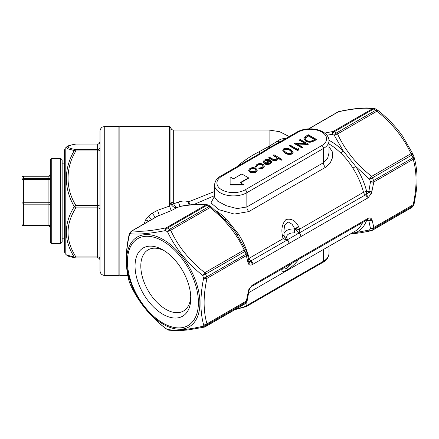 <?xml version="1.0" encoding="UTF-8"?>
<svg xmlns="http://www.w3.org/2000/svg" width="439" height="439" viewBox="0 0 439 439"><rect width="100%" height="100%" fill="white"/><g stroke="black" fill="none" stroke-linecap="round" stroke-linejoin="round"><path stroke-width="0.66" d="M162.913 249.923L162.913 249.923A39.4 22.751 60 0 1 190.778 298.18A39.4 22.751 60 0 1 162.913 314.264A39.4 22.751 60 0 1 135.053 266.007A39.4 22.751 60 0 1 162.913 249.923M264.3 166.172L262.862 168.274L258.834 169.026L259.059 168.082L262.198 167.446L263.318 165.964L262.407 164.691L262.407 165.08C260.771 164.334 259.164 164.367 257.6 165.185L256.508 166.99L255.514 167.111L255.443 166.452M263.301 166.161L262.407 165.08M269.387 160.855L265.118 160.844L264.091 161.996M264.201 162.397L263.23 162.573L263.01 161.793L264.316 160.092C266.281 159.132 268.256 159.148 270.237 160.136L271.511 161.645L270.32 163.582L266.83 164.274L264.179 163.473L269.387 160.465L265.118 160.454L264.075 161.788L264.201 162.787L263.23 162.962L263.027 161.986M271.511 162.029L270.32 163.966L266.83 164.658L264.179 163.862L264.179 163.473M299.041 149.743L297.571 150.593L289.603 145.995L289.603 145.611L290.316 145.199L297.466 149.326L298.69 148.618L299.041 149.743M308.189 144.08L296.506 143.586L302.778 147.202L302.059 147.614L294.097 143.015L305.764 143.504L299.508 139.893L300.221 139.481L308.189 144.08L308.189 144.464L297.241 144.008M302.778 147.202L302.059 148.003L294.097 143.405L294.097 143.015M305.028 143.465L299.508 140.277L299.508 139.893M316.354 139.361L311.931 141.583C309.594 142.099 307.525 141.83 305.736 140.776L303.925 138.45L305.923 136.189L308.392 134.762L316.354 139.361L316.354 139.75L311.931 141.973C309.594 142.483 307.525 142.214 305.736 141.166L303.936 138.642M262.034 153.035L221.761 176.28A16.556 9.559 0 0 0 221.761 189.802A16.556 9.559 0 0 0 245.176 189.802L321.787 145.567A16.556 9.559 0 0 0 321.787 132.051A16.556 9.559 0 0 0 298.377 132.051A2.365 1.366 60 0 0 297.192 131.93L280.647 141.49A2.365 1.366 60 0 1 281.756 141.649L270.473 147.723L262.034 153.035A2.365 1.366 -120 0 0 260.898 152.893L259.636 153.617M293.104 152.41L292.149 153.963C289.597 154.83 287.282 154.555 285.207 153.129L282.798 150.33M282.047 159.791L281.333 160.208L277.936 158.243L277.887 157.826L276.872 160.186C275.012 160.965 273.305 160.811 271.746 159.741L268.772 158.024L269.486 157.222L273.634 159.522L276.285 159.313L277.108 158.122L276.718 157.283L276.718 157.667L273.162 155.488L273.881 154.687L282.047 159.406L282.047 159.791M277.887 158.216L276.872 160.186M277.091 158.325L276.718 157.667M257.21 170.299L255.953 171.874L252.787 172.598L249.917 171.863L248.661 170.091L249.928 168.4C251.926 167.424 253.929 167.418 255.942 168.389L257.21 170.041M257.21 170.425L255.953 172.264L252.787 172.988L249.917 172.253L248.672 170.288M248.518 177.828L241.829 173.965L233.466 178.794L230.124 176.862L230.124 184.973L243.502 184.973L243.502 184.589L240.155 182.657L248.518 177.828L248.518 178.212L240.49 182.849M298.624 259.306L298.443 259.581C295.458 263.823 291.315 267.461 286.009 270.501C282.321 272.663 281.114 272.114 282.387 268.849L282.42 268.663M329.003 146.588L332.241 151.68L332.553 157.574L330.161 163.116L325.414 167.358L248.798 211.593L234.36 214.073L218.924 209.688L210.956 202.873L214.545 196.249M214.545 195.646L193.873 204.497M215.774 210.665A52.032 30.039 60 0 1 226.453 219.127L238.547 234.174L237.323 234.799M300.863 236.632A2.837 1.641 -120 0 0 298.855 233.153L299.03 233.104A2.837 1.602 -121.1 0 1 301.039 236.528L289.202 243.36A2.837 1.641 -120 0 0 287.194 239.886L287.106 239.985A2.837 1.674 61.2 0 1 289.021 243.464L288.983 243.486A2.837 1.641 -120 0 0 287.051 240.051L283.023 238.723L282.387 235.551C281.114 228.812 282.321 223.467 286.014 219.516C291.315 218.32 295.458 220.57 298.443 226.283L299.519 229.202L299.14 233.071A2.837 1.641 60 0 1 301.077 236.5L367.262 198.291A2.837 1.641 -120 0 0 365.325 194.856A2.837 1.641 60 0 1 363.503 192.26L366.653 191.349L368.826 191.706L370.489 181.768A59.836 34.544 -120 0 0 369.446 179.09L355.705 166.403A53.684 30.999 60 0 1 366.653 191.349A2.837 0.653 99.7 0 1 366 194.543L299.14 233.071L294.893 229.004L292.1 224.247L287.989 221.854L284.538 225.487L283.896 231.496L284.028 234.969A4.73 0.615 176.2 0 1 282.387 235.551M295.875 229.937A4.73 1.218 -7.2 0 0 299.519 229.202L363.503 192.26A52.032 30.039 -120 0 0 352.907 168.148C349.422 162.457 345.394 157.442 340.812 153.101A3.309 1.185 134.3 0 0 343.221 150.873L334.375 135.459A3.309 1.185 -25.5 0 1 337.547 133.961C345.114 150.319 356.479 164.46 371.646 176.379L411.003 153.661C403.436 137.303 392.065 123.161 376.903 111.237L377.803 110.321A3.309 3.309 0 0 0 377.447 110.068L375.301 108.834A3.309 3.309 0 0 0 374.165 108.455L374.165 108.455A3.309 3.024 -82.1 0 1 375.032 108.724M236.945 166.716L238.986 164.883C245.11 159.823 251.657 155.532 258.626 152.009L269.102 146.319L277.3 141.243C279.676 139.459 282.261 138.543 285.059 138.51L285.734 138.548M144.19 223.78L145.6 219.879L148.547 216.081L152.146 213.211L157.574 210.319L169.531 206.05L170.947 202.686L173.306 202.631L173.619 203.806L178.371 202.088C181.834 200.81 185.313 200.694 188.814 201.737L214.885 191.36M187.941 205.106L188.814 201.737L189.944 204.865M300.446 258.302A2.837 1.641 60 0 0 300.49 258.275A2.837 1.641 60 0 0 301.077 256.98L368.14 218.32C369.589 217.739 370.703 217.931 371.476 218.907L372.217 220.537L373.83 227.473A3.309 2.354 164.5 0 1 370.489 228.532L368.826 220.702L366.653 220.323A2.837 0.653 99.7 0 0 366.631 220.087M413.961 156.833A3.309 2.354 164.5 0 1 414.032 157.041C415.947 163.621 416.951 170.798 417.05 178.574C416.979 185.796 416.606 188.106 416.194 191.761L414.081 204.08A3.309 1.333 -168.1 0 1 413.187 204.75C416.995 187.327 416.995 172.17 413.187 159.28L373.83 182.004L371.476 193.286L368.14 197.726L367.262 198.291M288.983 243.486L252.024 264.761C250.576 265.343 249.462 265.151 248.688 264.179L247.947 262.544L246.334 255.613L206.978 278.331C203.169 295.754 203.169 310.911 206.978 323.801A3.309 2.354 164.5 0 1 203.636 324.86C200.008 311.646 200.008 296.062 203.636 278.101A59.836 34.544 -120 0 0 202.598 275.418C187.173 262.934 175.479 248.392 167.528 231.792A3.309 1.185 -25.5 0 1 170.694 230.288C178.239 246.614 189.604 260.755 204.799 272.712L244.155 249.989C236.572 233.619 225.207 219.478 210.051 207.565L210.956 206.648A3.309 3.309 0 0 0 210.599 206.401L208.454 205.161A3.309 3.309 0 0 0 207.318 204.783L207.318 204.783A3.309 3.024 -82.1 0 1 208.179 205.051M248.979 290.761L247.947 292.286L248.995 290.678L247.234 300.408A3.309 1.333 -168.1 0 1 246.334 301.077L248.688 289.795L252.024 285.361L288.983 263.96A2.837 1.641 -120 0 1 288.396 265.26L288.483 265.205A2.837 1.602 58.9 0 1 288.439 265.233M366.653 220.323A53.684 30.999 60 0 1 355.705 232.626L369.446 230.009A59.836 34.544 -120 0 0 370.489 228.532A3.309 2.596 -147 0 0 373.545 228.604A61.493 35.504 60 0 1 372.475 230.118A3.309 2.629 -142.7 0 1 369.446 230.009A3.309 2.008 -101.7 0 0 371.147 230.799L371.147 230.799A3.309 3.309 0 0 0 372.129 230.426L411.486 207.702A3.309 3.309 0 0 0 412.468 206.84A3.309 2.629 -142.7 0 1 411.831 207.4A61.493 35.504 -120 0 0 412.901 205.88L373.545 228.604A3.309 1.91 60 0 0 373.83 227.473L413.187 204.75A3.309 1.91 60 0 1 412.901 205.88A3.309 2.596 -147 0 0 413.62 205.2A3.309 3.309 0 0 0 414.081 204.08M368.755 220.186L372.217 220.537L368.826 220.702A2.837 0.653 99.6 0 0 368.755 220.186A2.837 2.233 -34.3 0 0 371.476 218.907M351.046 233.559L355.705 232.626A3.309 2.694 67 0 0 353.62 232.072M283.934 267.834L286.667 268.575L292.517 262.873M51.747 243.563L50.331 242.141L50.331 159.84L51.747 158.419L51.747 243.563L60.736 243.563L60.736 158.419L62.157 159.84L62.157 242.141L62.157 238.832L64.522 238.832M50.331 223.138L50.331 199.822M21.95 198.637L21.95 177.674A1.421 1.416 -0 0 1 23.371 176.258A1.421 1.421 0 0 0 21.95 177.674L21.95 180.028A1.421 0.593 0 0 1 23.371 179.436L23.371 202.752L48.91 202.752L48.91 204.162A1.421 0.818 180 0 1 50.331 204.986L50.331 225.942A1.421 0.818 0 0 0 48.91 225.125L48.91 225.723L23.371 225.717A1.421 1.421 0 0 1 21.95 224.307A1.421 0.818 180 0 0 23.371 225.125L48.91 225.125L48.91 204.162L23.371 204.162A1.421 0.818 0 0 1 21.95 203.345A1.421 0.593 0 0 1 23.371 202.752L23.371 225.723A1.421 1.416 -0 0 1 21.95 224.307L21.95 180.028A1.421 1.416 -0 0 1 23.371 178.618L48.91 178.618L48.91 176.258L50.331 174.837L50.331 176.034M48.91 176.253L48.91 176.253A1.421 1.416 180 0 0 50.331 174.848L50.331 202.159A1.421 0.593 180 0 1 48.91 202.752L48.91 179.436L23.371 179.436L23.371 176.253L48.91 176.253L23.371 176.258M50.331 224.773L50.331 227.144L48.91 225.717L23.371 225.723M65.213 253.715L64.522 252.041L64.522 149.935L65.213 148.267L65.213 253.715L66.415 254.911L74.24 257.078C63.732 240.424 63.732 223.621 74.24 206.654C63.737 187.826 63.737 169.13 74.24 150.566L67.82 148.805L66.415 147.065L65.213 148.267M66.415 254.916L67.43 255.663C67.754 256.124 70.438 256.864 75.486 257.885A2.365 2.365 0 0 0 75.914 257.923L75.914 256.925L97.634 256.925L97.634 207.867L75.914 207.867A2.365 1.224 -148.5 0 1 74.24 206.654A2.365 0.883 151.2 0 1 75.914 205.512L97.634 205.512L97.634 150.945L75.914 150.945A2.365 0.883 -151.2 0 0 74.24 150.566A2.365 2.107 100.4 0 1 75.914 149.578L97.634 149.578L97.634 144.058L75.914 144.058A2.365 2.365 0 0 0 75.486 144.096L75.486 144.096A2.365 2.107 79.6 0 1 75.914 144.069C65.427 145.902 65.427 147.74 75.914 149.578L75.914 150.945C65.427 167.627 65.422 188.803 75.914 205.512L75.914 207.867C65.422 224.214 65.422 240.561 75.914 256.925A2.365 1.224 148.5 0 1 74.24 257.078A2.365 2.107 100.4 0 0 75.486 257.885L75.486 257.885A2.365 2.107 100.4 0 0 75.914 257.912L97.634 257.912C99.055 258.05 99.845 258.84 99.999 260.289M99.999 209.233L99.999 204.525A2.365 0.988 0 0 1 97.634 205.512L97.634 207.867A2.365 1.366 0 0 1 99.999 209.233M104.729 275.489C101.853 275.209 100.279 273.634 99.999 270.759L99.999 131.223C99.999 128.473 102.545 126.838 102.545 127.025L104.729 126.492L104.729 275.489L118.92 275.489L118.92 126.492L104.729 126.492M210.599 206.401A3.309 1.866 -58.8 0 0 208.942 206.56A3.309 1.91 60 0 1 210.051 207.565L170.694 230.288A3.309 1.91 60 0 0 169.586 229.284L208.942 206.56A61.493 35.504 -120 0 0 206.802 205.326L167.446 228.05A61.493 35.504 60 0 1 169.586 229.284A3.309 1.866 -58.8 0 0 167.528 231.792A59.836 34.544 -120 0 0 165.448 230.59C149.875 233.597 138.181 234.64 130.378 233.724A3.309 3.024 -82.1 0 1 132.232 230.815C139.811 231.995 151.181 230.98 166.332 227.77L205.688 205.046C199.75 204.075 191.201 204.547 180.045 206.467L176.774 207.729C175.858 207.378 174.81 206.067 173.619 203.806L171.605 205.002C173.125 207.01 174.848 207.921 176.774 207.729L171.205 210.682L169.531 206.05L169.531 126.492L119.863 126.492L119.863 275.489L127.733 275.489M171.205 210.682L156.899 216.443M377.447 110.068A3.309 1.866 -58.8 0 0 375.789 110.233A3.309 1.91 60 0 1 376.903 111.237L337.547 133.961A3.309 1.91 60 0 0 336.433 132.957L375.789 110.233A61.493 35.504 -120 0 0 373.655 108.998L334.293 131.722A61.493 35.504 60 0 1 336.433 132.957A3.309 1.866 -58.8 0 0 334.375 135.459A59.836 34.544 -120 0 0 332.296 134.257L326.945 135.239M324.69 133.072L333.185 131.442L372.541 108.718C364.968 107.533 353.604 108.548 338.436 111.764A3.309 2.008 -101.7 0 1 338.935 111.539A3.309 3.309 0 0 0 337.953 111.912A3.309 1.91 60 0 1 338.436 111.764L308.858 128.841M157.574 210.319L159.247 215.22L132.232 230.815A3.309 1.91 60 0 0 131.749 230.963A3.309 3.309 0 0 0 130.767 231.825A3.309 2.629 -142.7 0 0 130.378 233.724A59.836 34.544 -120 0 0 129.335 235.2C125.34 252.82 125.34 268.405 129.335 281.964A3.309 2.354 164.5 0 1 129.203 281.624L129.203 281.624A3.309 3.309 0 0 0 129.285 281.893A3.309 0.763 -20.4 0 0 129.335 281.964A59.836 34.544 -120 0 0 130.378 284.642C138.17 301.533 149.858 316.08 165.448 328.273A59.836 34.544 -120 0 0 167.528 329.475C175.474 330.869 187.162 329.826 202.598 326.342A59.836 34.544 -120 0 0 203.636 324.86A3.309 2.596 -147 0 0 206.692 324.931A61.493 35.504 60 0 1 205.628 326.451A3.309 2.629 -142.7 0 1 202.598 326.342A3.309 2.008 -101.7 0 0 204.3 327.132L204.3 327.132A3.309 3.309 0 0 0 205.282 326.753L244.638 304.035A3.309 3.309 0 0 0 245.62 303.173A3.309 2.629 -142.7 0 1 244.984 303.728A61.493 35.504 -120 0 0 246.049 302.208L206.692 324.931A3.309 1.91 60 0 0 206.978 323.801L246.334 301.077A3.309 1.91 60 0 1 246.049 302.208A3.309 2.596 -147 0 0 246.773 301.527A3.309 3.309 0 0 0 247.234 300.408M202.598 275.418A3.309 0.637 -22.1 0 0 205.628 274.123A61.493 35.504 60 0 1 206.692 276.872A3.309 0.763 159.6 0 1 203.636 278.101A3.309 1.333 -168.1 0 0 206.978 278.331A3.309 1.91 60 0 0 206.692 276.872L246.049 254.154A61.493 35.504 -120 0 0 244.984 251.399A3.309 0.637 -22.1 0 0 246.054 250.411A3.309 0.637 -22.1 0 0 246.01 250.356A3.309 1.185 -25.5 0 0 245.972 250.23A3.309 1.185 -25.5 0 0 244.155 249.989A3.309 1.91 60 0 1 244.984 251.399L205.628 274.123A3.309 1.91 60 0 0 204.799 272.712L202.598 275.418M247.047 253.034A3.309 0.763 159.6 0 1 247.097 253.105A3.309 0.763 159.6 0 1 246.049 254.154A3.309 1.91 60 0 1 246.334 255.613A3.309 2.354 164.5 0 0 247.184 253.374A3.309 3.309 0 0 0 247.097 253.105L246.054 250.411A3.309 3.309 0 0 0 245.972 250.23L235.288 231.825L227.737 222.359M247.108 253.16A3.309 2.354 164.5 0 1 247.184 253.374L249.034 261.419A2.837 2.222 153.1 0 0 249.122 261.578A2.837 2.233 145.7 0 1 248.688 264.179M237.285 234.766L235.288 231.825M248.891 260.766A2.837 2.222 153 0 0 250.471 261.238L249.122 261.578L247.947 262.544L248.875 260.958M165.448 230.59A3.309 2.008 -101.7 0 1 166.332 227.77A3.309 1.91 60 0 1 167.446 228.05A3.309 1.959 -61.2 0 0 165.448 230.59M169.07 330.216L169.07 330.216A3.309 3.024 -82.1 0 1 167.528 329.475A3.309 1.959 -61.2 0 0 167.934 329.837A3.309 3.309 0 0 0 169.07 330.216L179.562 330.666L188.304 329.909L204.3 327.132M208.454 205.161A3.309 1.959 -61.2 0 0 206.802 205.326A3.309 1.91 60 0 0 205.688 205.046A3.309 3.024 -82.1 0 1 207.318 204.783C201.078 204.113 196.458 203.729 182.487 205.913L180.045 206.467L178.371 202.088M129.154 234.591A3.309 1.333 -168.1 0 0 129.335 235.2A3.309 2.596 -147 0 1 129.615 233.466A3.309 3.309 0 0 0 129.154 234.591C127.299 242.91 126.306 251.24 126.185 259.575L126.997 271.203L129.203 281.624M165.788 328.597A3.309 3.309 0 0 1 165.432 328.35L165.448 328.273A3.309 1.866 -58.8 0 0 165.788 328.597L167.934 329.837A3.309 1.959 -61.2 0 0 168.203 329.941M165.432 328.35C149.869 316.102 138.197 301.577 130.416 284.768A3.309 1.185 -25.5 0 1 130.378 284.642A3.309 0.637 157.9 0 1 130.334 284.587A3.309 0.637 157.9 0 1 130.328 284.516M413.9 156.707A3.309 0.763 159.6 0 1 413.95 156.778L412.901 154.084A3.309 3.309 0 0 0 412.819 153.897A3.309 1.185 -25.5 0 0 411.003 153.661A3.309 1.91 60 0 1 411.831 155.071L372.475 177.79A3.309 1.91 60 0 0 371.646 176.379L369.446 179.09A3.309 0.637 -22.1 0 0 372.475 177.79A61.493 35.504 60 0 1 373.545 180.544A3.309 0.763 159.6 0 1 370.489 181.768A3.309 1.333 -168.1 0 0 373.83 182.004A3.309 1.91 60 0 0 373.545 180.544L412.901 157.821A61.493 35.504 -120 0 0 411.831 155.071A3.309 0.637 -22.1 0 0 412.901 154.084A3.309 0.637 -22.1 0 0 412.858 154.029A3.309 1.185 -25.5 0 0 412.819 153.897L402.607 136.167L398.403 130.548C392.356 123.118 385.486 116.379 377.803 110.321M328.992 140.304A53.684 30.999 60 0 1 343.221 150.873L355.705 166.403L352.907 168.148M368.826 191.706L372.217 190.8L368.755 192.507A2.837 0.653 99.6 0 0 368.826 191.706M413.95 156.778A3.309 0.763 159.6 0 1 412.901 157.821A3.309 1.91 60 0 1 413.187 159.28A3.309 2.354 164.5 0 0 414.032 157.041A3.309 3.309 0 0 0 413.95 156.778M332.296 134.257A3.309 2.008 -101.7 0 1 333.185 131.442A3.309 1.91 60 0 1 334.293 131.722A3.309 1.959 -61.2 0 0 332.296 134.257M375.301 108.834A3.309 1.959 -61.2 0 0 373.655 108.998A3.309 1.91 60 0 0 372.541 108.718A3.309 3.024 -82.1 0 1 374.165 108.455C366.038 107.226 354.295 108.257 338.935 111.539M226.453 219.127A3.309 1.185 -45.7 0 1 225.086 219.489M171.605 205.002L170.947 202.686L170.947 127.82L169.531 126.492M155.132 217.464A4.73 0.494 50.9 0 0 152.146 213.211M151.362 219.643A4.73 0.642 48.5 0 0 148.547 216.081M148.618 221.223A4.73 1.13 20 0 0 145.6 219.879M119.863 126.492L118.92 127.436L118.92 274.545L119.863 275.489M62.157 159.84L62.157 238.832M367.608 219.676L367.202 219.791A2.837 1.86 -112.1 0 0 368.14 218.32M300.336 258.362A2.837 1.674 -118.8 0 0 300.402 258.33L300.402 258.33A2.837 1.674 -118.8 0 0 301.039 257.002L301.077 256.98M367.202 219.791L300.271 258.401A2.837 1.641 -120 0 0 300.863 257.1L301.039 257.002M288.544 265.167A2.837 1.641 -120 0 0 288.615 265.129A2.837 1.641 -120 0 0 289.202 263.834L300.863 257.1M288.983 263.96L289.021 263.938A2.837 1.602 58.9 0 1 288.483 265.205L300.271 258.401M252.902 284.79A2.837 1.641 -120 0 1 252.315 286.091L251.717 286.475A2.837 1.383 -126.8 0 0 252.024 285.361M251.717 286.475C250.482 287.699 250.488 287.282 249.336 289.647L249.336 289.647A2.837 0.62 -159.1 0 1 248.688 289.795M371.476 193.286A2.837 0.62 -159.1 0 1 368.755 192.507L366 194.543A2.837 1.383 -126.8 0 1 368.14 197.726M284.307 236.621L287.051 240.051L250.965 260.881A2.837 1.641 60 0 1 249.143 258.286L283.023 238.723A4.73 2.08 157.5 0 0 284.307 236.621L284.049 235.617M252.902 264.316A2.837 1.641 -120 0 0 250.965 260.881L250.471 261.238A2.837 1.86 67.9 0 1 252.024 264.761M282.842 268.465A4.73 4.209 -171.6 0 1 282.387 268.849M298.026 259.696A4.73 2.667 34.3 0 0 298.443 259.581M298.443 226.283A4.73 2.151 -31.5 0 1 294.695 228.724L294.695 228.988A37.842 21.846 0 0 0 294.893 229.004A4.73 2.173 -31.2 0 0 298.624 226.595M284.028 234.969L284.055 235.353A4.73 0.648 176.3 0 1 282.42 235.952M321.787 145.567A2.365 1.366 -120 0 1 323.461 148.464L246.844 192.699A18.921 10.926 180 0 1 226.228 195.064A18.921 10.926 180 0 1 214.545 184.973L214.545 197.073L217.711 201.221L226.321 205.737L237.115 208.596L246.844 206.956L323.461 162.721L327.593 158.474L329.003 152.838L329.003 140.738A18.921 10.926 180 0 1 323.461 148.464L323.461 162.721A4.73 2.733 60 0 0 325.414 167.358M277.3 141.243A4.73 3.71 -121.6 0 0 280.647 141.49L270.594 146.955L260.898 152.893A4.73 2.014 60.4 0 1 258.626 152.009M270.594 146.955A4.73 2.409 60.7 0 1 269.102 146.319L269.102 130.037L279.665 131.705L289.202 136.545M285.059 138.51A4.73 3.715 -86 0 0 285.372 138.757M239.485 165.251A4.73 1.778 46.7 0 1 238.986 164.883M308.496 135.646L305.506 137.61L305.072 138.609L306.455 140.365C307.969 141.232 309.682 141.413 311.591 140.908L314.823 139.306L308.496 135.646L308.496 136.035L305.506 137.994L305.089 138.801M305.736 140.776L305.736 141.166M311.931 141.583L311.931 141.973M314.489 139.498L308.496 136.035M305.506 137.61L305.506 137.994M302.059 147.614L302.059 148.003M308.035 144.168L308.035 144.552M299.041 149.359L297.571 150.209L297.571 150.593M297.571 150.209L289.603 145.611M283.775 148.739C286.31 147.888 288.593 148.179 290.623 149.617L293.12 152.218L292.149 153.573C289.597 154.446 287.282 154.171 285.207 152.745L282.782 150.138L283.775 148.739M289.91 150.034C288.368 148.887 286.585 148.618 284.571 149.227L283.879 150.209L284.225 151L285.926 152.333C287.501 153.452 289.296 153.71 291.309 153.118L291.995 152.124L289.91 150.034L289.91 150.418C288.368 149.271 286.585 149.002 284.571 149.611L283.901 150.401M285.207 152.745L285.207 153.129M292.149 153.573L292.149 153.963M291.973 152.311L289.91 150.418M284.571 149.227L284.571 149.611M276.718 157.283L273.162 155.104M276.872 159.801C275.012 160.575 273.305 160.427 271.746 159.352L268.772 157.639M282.047 159.406L281.333 160.208M281.333 159.818L277.887 157.826M271.511 161.645L271.543 162.353M270.523 162.007L270.023 160.921L265.606 163.473L269.568 163.193L270.528 161.898M265.118 160.454L265.118 160.844M266.83 164.274L266.83 164.658M270.32 163.582L270.32 163.966M263.23 162.573L263.23 162.962M270.023 160.921L270.023 161.311L266.045 163.61M270.523 162.397L270.023 161.311M262.407 164.691C260.771 163.95 259.164 163.983 257.6 164.795L256.508 166.606L255.514 166.727L256.897 164.378C258.906 163.33 260.964 163.286 263.06 164.241L264.311 165.964L262.862 168.274M262.862 167.89L258.834 168.642M255.432 166.65L255.514 167.111M256.48 166.321L256.508 166.99M257.6 164.795L257.6 165.185M255.246 171.462L256.184 170.14L255.224 168.796C253.693 168.06 252.167 168.066 250.647 168.806L249.665 170.123L250.631 171.451L255.246 171.462M255.953 171.874L255.953 172.264M249.917 171.863L249.917 172.253M252.787 172.598L252.787 172.988M256.173 170.332L255.224 169.185C253.693 168.45 252.167 168.455 250.647 169.196L249.687 170.321M255.224 168.796L255.224 169.185M250.647 168.806L250.647 169.196M230.124 184.589L243.502 184.589M190.735 296.451A35.334 20.403 60 0 1 183.458 311.031A35.334 20.403 60 0 1 148.124 290.634A35.334 20.403 60 0 1 148.124 249.835A35.334 20.403 60 0 1 164.395 250.823M162.913 241.104A50.2 28.979 -120 0 0 132.177 284.84A50.2 28.979 -120 0 0 193.654 320.333A50.2 28.979 -120 0 0 162.913 241.104M298.377 132.051L281.756 141.649M248.688 292.654L354.816 231.38A52.032 30.039 -120 0 0 362.724 222.348M238.547 234.174A52.032 30.039 60 0 1 249.143 258.286M340.812 153.101A52.032 30.039 -120 0 0 329.003 143.954M173.306 202.631L173.306 130.037L173.306 202.631M99.999 141.693C99.225 143.619 98.44 144.409 97.634 144.058L75.914 144.069M372.129 230.426A3.309 1.91 60 0 0 372.475 230.118L411.831 207.4A3.309 1.91 60 0 1 411.486 207.702M205.282 326.753A3.309 1.91 60 0 0 205.628 326.451L244.984 303.728A3.309 1.91 60 0 1 244.638 304.035M163.231 324.251A51.851 29.94 60 0 1 126.564 261.265A51.851 29.94 60 0 1 162.326 239.068A51.851 29.94 60 0 1 163.231 239.573A51.851 29.94 60 0 1 199.893 303.08A51.851 29.94 60 0 1 163.231 324.251M99.999 147.224A2.365 2.354 0 0 1 97.634 149.578L97.634 150.945A2.365 0.988 0 0 0 99.999 149.957M97.634 144.069A2.365 2.354 180 0 0 99.999 141.709M99.999 258.286A2.365 1.366 0 0 0 97.634 256.925L97.634 257.923M50.331 227.133A1.421 1.416 180 0 0 48.91 225.717M50.331 177.202A1.421 1.416 180 0 1 48.91 178.618L48.91 179.436A1.421 0.593 180 0 0 50.331 178.843M283.962 233.773A9.46 5.46 180 0 1 294.695 228.988A2.837 0.329 94.7 0 1 294.295 232.928A6.623 3.825 0 0 0 286.804 237.252A40.679 23.486 180 0 1 287.194 239.886L298.855 233.153A40.679 23.486 180 0 1 294.295 232.928M366.675 220.065A2.837 1.641 -120 0 0 367.262 218.765M286.804 237.252A2.837 2.294 -13.9 0 1 284.099 235.792M323.461 249.484L323.461 261.238A18.921 10.926 0 0 0 329.003 253.517C328.515 257.6 326.501 260.536 322.972 262.319A2.365 1.366 -120 0 0 323.461 261.238L246.844 305.473L246.844 301.412M236.923 308.485A18.921 10.926 0 0 0 246.844 305.473A2.365 1.366 -120 0 1 246.356 306.554L322.972 262.319M245.176 189.802A2.365 1.366 -120 0 1 246.844 192.699L246.844 206.956A4.73 2.733 60 0 0 248.798 211.593M270.473 147.723A2.365 1.449 -123.1 0 0 269.672 147.526A4.73 2.414 59.8 0 1 268.075 146.867M221.761 176.28A2.365 1.366 -120 0 0 220.581 176.165L259.745 153.551M314.747 140.288L314.747 140.678M307.58 136.178L307.58 136.562M275.269 156.317L275.269 156.701M271.746 159.352L271.746 159.741M170.947 127.82C171.15 129.176 171.94 129.917 173.306 130.037L269.102 130.037M131.749 230.963L156.915 216.432M227.907 222.551L210.956 206.648M246.773 301.527L245.62 303.173M130.767 231.825L129.615 233.466M130.416 284.768A3.309 3.309 0 0 1 130.334 284.587L129.285 281.893M350.081 234.113L360.754 232.752L371.147 230.799M413.62 205.2L412.468 206.84M308.617 128.852L337.953 111.912M75.486 144.096C70.438 145.117 67.754 145.852 67.43 146.319L66.415 147.065M62.157 163.149L64.522 163.149M51.747 158.419L60.736 158.419M60.736 243.563L62.157 242.141M252.315 286.091L288.396 265.26M248.995 290.673L249.336 289.647M284.055 235.353L284.143 236.028M329.003 246.284L329.003 253.517M246.356 306.554L234.936 309.638M297.192 131.93C303.135 128.803 309.797 128.04 317.167 129.659C320.799 130.564 323.713 132.046 325.914 134.114C327.928 136.057 328.959 138.269 329.003 140.738M220.581 176.165C217.036 177.965 215.028 180.901 214.545 184.973M303.925 138.834L303.925 138.45M282.782 150.522L282.782 150.138M293.12 152.602L293.12 152.218M263.01 162.183L263.01 161.793M264.311 166.354L264.311 165.964M248.661 170.475L248.661 170.091"/></g></svg>
